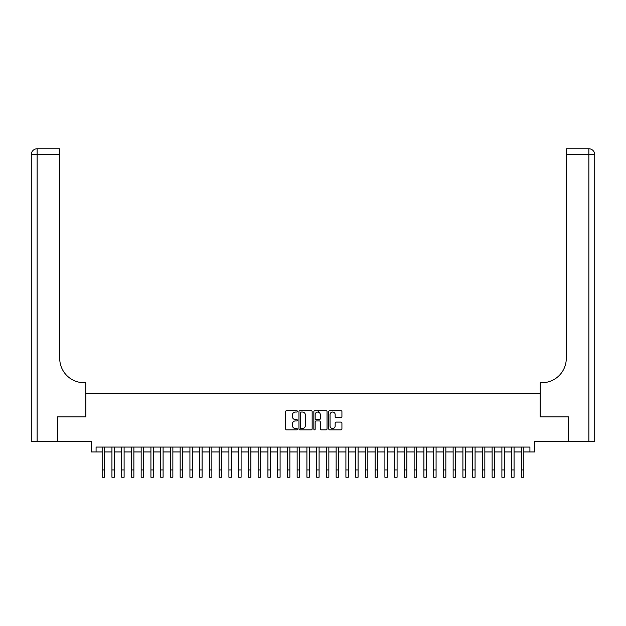 <?xml version="1.0" encoding="UTF-8"?>
<svg xmlns="http://www.w3.org/2000/svg" width="626" height="626" viewBox="0 0 626 626"><rect width="100%" height="100%" fill="white"/><g stroke="black" fill="none" stroke-linecap="round" stroke-linejoin="round"><path stroke-width="0.94" d="M297.405 411.368A0.673 0.673 0 0 0 296.732 410.695L286.567 410.695A0.955 0.955 0 0 0 285.605 411.65L285.605 428.88A0.955 0.955 0 0 0 286.567 429.835L296.732 429.835A0.673 0.673 0 0 0 297.405 429.162A0.673 0.673 0 0 0 296.732 428.497L295.417 428.497A3.06 3.06 0 0 1 292.358 425.43L292.358 423.998A3.06 3.06 0 0 1 295.417 420.938L296.732 420.938A0.673 0.673 0 0 0 297.405 420.265A0.673 0.673 0 0 0 296.732 419.592L295.417 419.592A3.06 3.06 0 0 1 292.358 416.533L292.358 415.101A3.06 3.06 0 0 1 295.417 412.033L296.732 412.033A0.673 0.673 0 0 0 297.405 411.368M340.967 417.44A0.955 0.955 0 0 0 341.921 416.486L341.921 411.65A0.955 0.955 0 0 0 340.967 410.695L329.675 410.695A0.955 0.955 0 0 0 328.72 411.65L328.72 428.88A0.955 0.955 0 0 0 329.675 429.835L340.967 429.835A0.955 0.955 0 0 0 341.921 428.88L341.921 423.043A0.955 0.955 0 0 0 340.967 422.08L336.131 422.08A0.955 0.955 0 0 0 335.176 423.043L335.176 425.93A2.559 2.559 0 0 1 332.617 428.497A2.559 2.559 0 0 1 330.058 425.93L330.058 414.592A2.559 2.559 0 0 1 332.617 412.033A2.559 2.559 0 0 1 335.176 414.592L335.176 416.486A0.955 0.955 0 0 0 336.131 417.44L340.967 417.44M96.083 451.949L96.083 447.074L529.917 447.074L529.917 451.949L534.792 451.949L534.792 441.228L568.181 441.228L568.181 416.853L540.152 416.853L540.152 393.457L85.848 393.457L85.848 416.853L57.819 416.853L57.819 441.228L91.208 441.228L91.208 451.949L102.179 451.949M312.163 411.65A0.955 0.955 0 0 0 311.208 410.695L299.917 410.695A0.955 0.955 0 0 0 298.954 411.65L298.954 428.88A0.955 0.955 0 0 0 299.917 429.835L311.208 429.835A0.955 0.955 0 0 0 312.163 428.88L312.163 411.65M314.792 410.695L326.083 410.695A0.955 0.955 0 0 1 327.046 411.65L327.046 428.88A0.955 0.955 0 0 1 326.083 429.835L321.255 429.835A0.955 0.955 0 0 1 320.293 428.88L320.293 421.893A0.955 0.955 0 0 0 319.338 420.938L316.138 420.938A0.955 0.955 0 0 0 315.175 421.893L315.175 429.162A0.673 0.673 0 0 1 314.51 429.835A0.673 0.673 0 0 1 313.837 429.162L313.837 411.65A0.955 0.955 0 0 1 314.792 410.695M104.612 451.949L111.929 451.949M114.362 451.949L121.671 451.949M124.112 451.949L131.421 451.949M133.862 451.949L141.171 451.949M143.612 451.949L150.921 451.949M153.362 451.949L160.671 451.949M163.104 451.949L170.421 451.949M172.854 451.949L180.171 451.949M182.604 451.949L189.921 451.949M192.354 451.949L199.671 451.949M202.104 451.949L209.413 451.949M211.854 451.949L219.163 451.949M221.604 451.949L228.913 451.949M231.354 451.949L238.662 451.949M241.104 451.949L248.412 451.949M250.846 451.949L258.162 451.949M260.596 451.949L267.912 451.949M270.346 451.949L277.662 451.949M280.096 451.949L287.412 451.949M289.846 451.949L297.154 451.949M299.596 451.949L306.904 451.949M309.346 451.949L316.654 451.949M319.096 451.949L326.404 451.949M328.846 451.949L336.154 451.949M338.588 451.949L345.904 451.949M348.338 451.949L355.654 451.949M358.088 451.949L365.404 451.949M367.838 451.949L375.154 451.949M377.588 451.949L384.896 451.949M387.337 451.949L394.646 451.949M397.087 451.949L404.396 451.949M406.837 451.949L414.146 451.949M416.587 451.949L423.896 451.949M426.329 451.949L433.646 451.949M436.079 451.949L443.396 451.949M445.829 451.949L453.146 451.949M455.579 451.949L462.896 451.949M465.329 451.949L472.638 451.949M475.079 451.949L482.388 451.949M484.829 451.949L492.138 451.949M494.579 451.949L501.888 451.949M504.329 451.949L511.638 451.949M514.071 451.949L521.388 451.949M523.821 451.949L529.917 451.949M300.965 412.033A0.673 0.673 0 0 0 300.3 412.706L300.3 427.824A0.673 0.673 0 0 0 300.965 428.497L302.35 428.497A3.06 3.06 0 0 0 305.418 425.43L305.418 415.101A3.06 3.06 0 0 0 302.35 412.033L300.965 412.033M320.293 414.639A2.559 2.559 0 0 0 317.734 412.08A2.559 2.559 0 0 0 315.175 414.639L315.175 418.637A0.955 0.955 0 0 0 316.138 419.592L319.338 419.592A0.955 0.955 0 0 0 320.293 418.637L320.293 414.639M102.179 469.938L104.612 469.938L104.612 477.247L102.179 477.247L102.179 447.074M104.612 469.938L104.612 447.074M57.522 416.853L85.746 416.853L85.746 382.729L84.087 382.729A24.375 24.375 0 0 1 59.72 358.362L59.72 154.599L37.153 154.599L37.153 441.228L57.522 441.228L57.522 416.853M37.153 441.228L31.3 441.228L31.3 154.599A5.853 5.853 0 0 1 37.153 148.753L59.72 148.753L59.72 154.599M84.087 382.729A24.375 24.375 0 0 1 59.72 358.362M37.153 148.753A5.853 5.853 0 0 0 31.3 154.599L37.153 154.599L37.153 148.753M588.847 441.228L588.847 154.599L594.7 154.599A5.853 5.853 0 0 0 588.847 148.753A5.853 5.853 0 0 1 594.7 154.599L594.7 441.228L568.478 441.228L568.478 416.853L540.254 416.853L540.254 382.729L541.913 382.729A24.375 24.375 0 0 0 566.28 358.362L566.28 148.753L588.847 148.753L566.28 148.753M541.913 382.729A24.375 24.375 0 0 0 566.28 358.362M111.929 477.247L114.362 477.247L111.929 477.247L111.929 447.074M114.362 477.247L114.362 447.074M121.671 477.247L124.112 477.247L121.671 477.247L121.671 447.074M124.112 477.247L124.112 447.074M131.421 477.247L133.862 477.247L131.421 477.247L131.421 447.074M133.862 477.247L133.862 447.074M141.171 477.247L143.612 477.247L141.171 477.247L141.171 447.074M143.612 477.247L143.612 447.074M150.921 477.247L153.362 477.247L150.921 477.247L150.921 447.074M153.362 477.247L153.362 447.074M160.671 477.247L163.104 477.247L160.671 477.247L160.671 447.074M163.104 477.247L163.104 447.074M170.421 477.247L172.854 477.247L170.421 477.247L170.421 447.074M172.854 477.247L172.854 447.074M180.171 477.247L182.604 477.247L180.171 477.247L180.171 447.074M182.604 477.247L182.604 447.074M189.921 477.247L192.354 477.247L189.921 477.247L189.921 447.074M192.354 477.247L192.354 447.074M199.671 477.247L202.104 477.247L199.671 477.247L199.671 447.074M202.104 477.247L202.104 447.074M209.413 477.247L211.854 477.247L209.413 477.247L209.413 447.074M211.854 477.247L211.854 447.074M219.163 477.247L221.604 477.247L219.163 477.247L219.163 447.074M221.604 477.247L221.604 447.074M228.913 477.247L231.354 477.247L228.913 477.247L228.913 447.074M231.354 477.247L231.354 447.074M238.662 477.247L241.104 477.247L238.662 477.247L238.662 447.074M241.104 477.247L241.104 447.074M248.412 477.247L250.846 477.247L248.412 477.247L248.412 447.074M250.846 477.247L250.846 447.074M258.162 477.247L260.596 477.247L258.162 477.247L258.162 447.074M260.596 477.247L260.596 447.074M267.912 477.247L270.346 477.247L267.912 477.247L267.912 447.074M270.346 477.247L270.346 447.074M277.662 477.247L280.096 477.247L277.662 477.247L277.662 447.074M280.096 477.247L280.096 447.074M287.412 477.247L289.846 477.247L287.412 477.247L287.412 447.074M289.846 477.247L289.846 447.074M297.154 477.247L299.596 477.247L297.154 477.247L297.154 447.074M299.596 477.247L299.596 447.074M306.904 477.247L309.346 477.247L306.904 477.247L306.904 447.074M309.346 477.247L309.346 447.074M316.654 477.247L319.096 477.247L316.654 477.247L316.654 447.074M319.096 477.247L319.096 447.074M318.462 412.19L318.462 410.695M326.404 477.247L328.846 477.247L326.404 477.247L326.404 447.074M328.846 477.247L328.846 447.074M336.154 477.247L338.588 477.247L336.154 477.247L336.154 447.074M338.588 477.247L338.588 447.074M345.904 477.247L348.338 477.247L345.904 477.247L345.904 447.074M348.338 477.247L348.338 447.074M355.654 477.247L358.088 477.247L355.654 477.247L355.654 447.074M358.088 477.247L358.088 447.074M365.404 477.247L367.838 477.247L365.404 477.247L365.404 447.074M367.838 477.247L367.838 447.074M375.154 477.247L377.588 477.247L375.154 477.247L375.154 447.074M377.588 477.247L377.588 447.074M384.896 477.247L387.337 477.247L384.896 477.247L384.896 447.074M387.337 477.247L387.337 447.074M394.646 477.247L397.087 477.247L394.646 477.247L394.646 447.074M397.087 477.247L397.087 447.074M404.396 477.247L406.837 477.247L404.396 477.247L404.396 447.074M406.837 477.247L406.837 447.074M414.146 477.247L416.587 477.247L414.146 477.247L414.146 447.074M416.587 477.247L416.587 447.074M423.896 477.247L426.329 477.247L423.896 477.247L423.896 447.074M426.329 477.247L426.329 447.074M433.646 477.247L436.079 477.247L433.646 477.247L433.646 447.074M436.079 477.247L436.079 447.074M443.396 477.247L445.829 477.247L443.396 477.247L443.396 447.074M445.829 477.247L445.829 447.074M453.146 477.247L455.579 477.247L453.146 477.247L453.146 447.074M455.579 477.247L455.579 447.074M462.896 477.247L465.329 477.247L462.896 477.247L462.896 447.074M465.329 477.247L465.329 447.074M472.638 477.247L475.079 477.247L472.638 477.247L472.638 447.074M475.079 477.247L475.079 447.074M482.388 477.247L484.829 477.247L482.388 477.247L482.388 447.074M484.829 477.247L484.829 447.074M492.138 477.247L494.579 477.247L492.138 477.247L492.138 447.074M494.579 477.247L494.579 447.074M501.888 477.247L504.329 477.247L501.888 477.247L501.888 447.074M504.329 477.247L504.329 447.074M511.638 477.247L514.071 477.247L511.638 477.247L511.638 447.074M514.071 477.247L514.071 447.074M521.388 477.247L523.821 477.247L521.388 477.247L521.388 447.074M523.821 477.247L523.821 447.074M588.847 148.753L588.847 154.599L566.28 154.599M111.929 469.938L114.362 469.938M121.671 469.938L124.112 469.938M131.421 469.938L133.862 469.938M141.171 469.938L143.612 469.938M150.921 469.938L153.362 469.938M160.671 469.938L163.104 469.938M170.421 469.938L172.854 469.938M180.171 469.938L182.604 469.938M189.921 469.938L192.354 469.938M199.671 469.938L202.104 469.938M209.413 469.938L211.854 469.938M219.163 469.938L221.604 469.938M228.913 469.938L231.354 469.938M238.662 469.938L241.104 469.938M248.412 469.938L250.846 469.938M258.162 469.938L260.596 469.938M267.912 469.938L270.346 469.938M277.662 469.938L280.096 469.938M287.412 469.938L289.846 469.938M297.154 469.938L299.596 469.938M306.904 469.938L309.346 469.938M316.654 469.938L319.096 469.938M326.404 469.938L328.846 469.938M336.154 469.938L338.588 469.938M345.904 469.938L348.338 469.938M355.654 469.938L358.088 469.938M365.404 469.938L367.838 469.938M375.154 469.938L377.588 469.938M384.896 469.938L387.337 469.938M394.646 469.938L397.087 469.938M404.396 469.938L406.837 469.938M414.146 469.938L416.587 469.938M423.896 469.938L426.329 469.938M433.646 469.938L436.079 469.938M443.396 469.938L445.829 469.938M453.146 469.938L455.579 469.938M462.896 469.938L465.329 469.938M472.638 469.938L475.079 469.938M482.388 469.938L484.829 469.938M492.138 469.938L494.579 469.938M501.888 469.938L504.329 469.938M511.638 469.938L514.071 469.938M521.388 469.938L523.821 469.938"/></g></svg>
